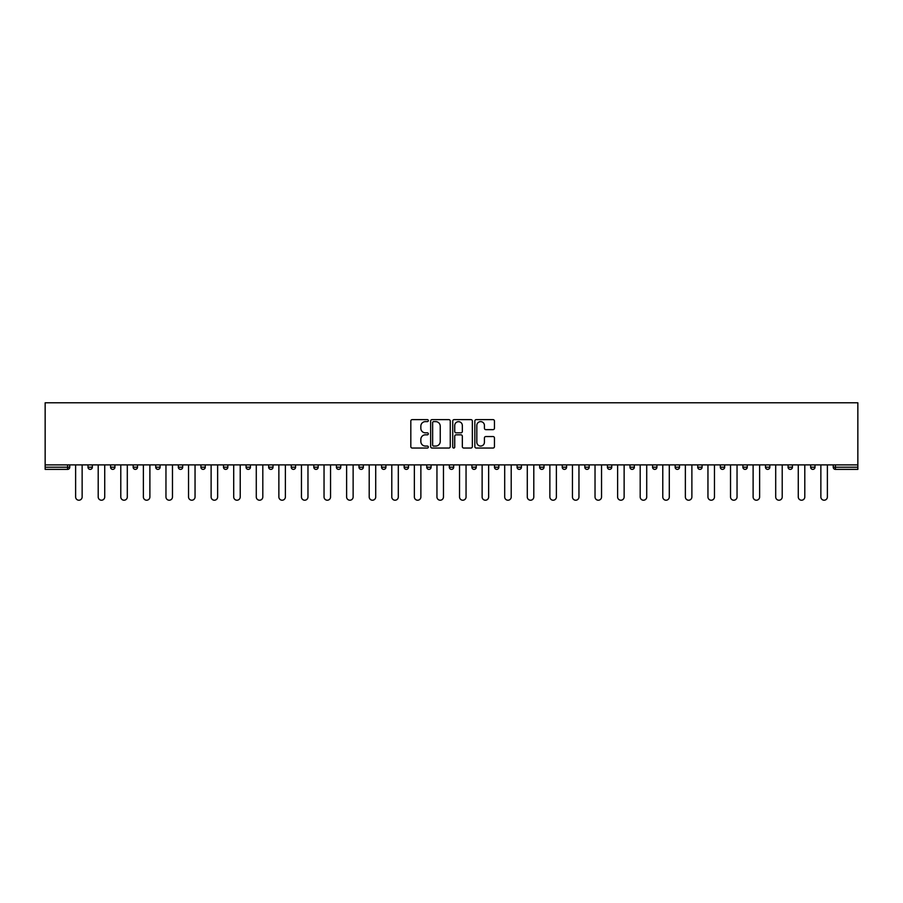 <?xml version="1.0" encoding="UTF-8"?>
<svg xmlns="http://www.w3.org/2000/svg" width="903" height="903" viewBox="0 0 903 903"><rect width="100%" height="100%" fill="white"/><g stroke="black" fill="none" stroke-linecap="round" stroke-linejoin="round"><path stroke-width="1.35" d="M428.338 420.629A0.993 0.993 0 0 0 427.345 419.624L412.242 419.624A1.422 1.422 0 0 0 410.82 421.046L410.82 446.624A1.422 1.422 0 0 0 412.242 448.046L427.345 448.046A0.993 0.993 0 0 0 428.338 447.053A0.993 0.993 0 0 0 427.345 446.059L425.392 446.059A4.549 4.549 0 0 1 420.843 441.511L420.843 439.377A4.549 4.549 0 0 1 425.392 434.828L427.345 434.828A0.993 0.993 0 0 0 428.338 433.835A0.993 0.993 0 0 0 427.345 432.842L425.392 432.842A4.549 4.549 0 0 1 420.843 428.293L420.843 426.171A4.549 4.549 0 0 1 425.392 421.622L427.345 421.622A0.993 0.993 0 0 0 428.338 420.629M493.027 429.647A1.422 1.422 0 0 0 494.449 428.225L494.449 421.046A1.422 1.422 0 0 0 493.027 419.624L476.265 419.624A1.422 1.422 0 0 0 474.843 421.046L474.843 446.624A1.422 1.422 0 0 0 476.265 448.046L493.027 448.046A1.422 1.422 0 0 0 494.449 446.624L494.449 437.955A1.422 1.422 0 0 0 493.027 436.544L485.848 436.544A1.422 1.422 0 0 0 484.426 437.955L484.426 442.256A3.804 3.804 0 0 1 480.633 446.059A3.804 3.804 0 0 1 476.829 442.256L476.829 425.415A3.804 3.804 0 0 1 480.633 421.622A3.804 3.804 0 0 1 484.426 425.415L484.426 428.225A1.422 1.422 0 0 0 485.848 429.647L493.027 429.647M857.85 464.887L45.15 464.887L45.15 402.783L857.85 402.783L857.85 469.379L835.41 469.379A2.167 2.167 0 0 1 833.243 467.212L833.243 464.887M450.258 421.046A1.422 1.422 0 0 0 448.836 419.624L432.063 419.624A1.422 1.422 0 0 0 430.652 421.046L430.652 446.624A1.422 1.422 0 0 0 432.063 448.046L448.836 448.046A1.422 1.422 0 0 0 450.258 446.624L450.258 421.046M454.164 419.624L470.937 419.624A1.422 1.422 0 0 1 472.348 421.046L472.348 446.624A1.422 1.422 0 0 1 470.937 448.046L463.758 448.046A1.422 1.422 0 0 1 462.336 446.624L462.336 436.251A1.422 1.422 0 0 0 460.914 434.828L456.15 434.828A1.422 1.422 0 0 0 454.728 436.251L454.728 447.053A0.993 0.993 0 0 1 453.735 448.046A0.993 0.993 0 0 1 452.742 447.053L452.742 421.046A1.422 1.422 0 0 1 454.164 419.624M69.757 464.887L69.757 467.212A2.167 2.167 0 0 1 67.59 469.379L45.15 469.379L45.15 467.212L67.59 467.212L67.59 464.887M45.15 464.887L45.15 467.212M87.997 464.887L87.997 467.212L87.997 464.887M67.59 469.379A2.167 2.167 0 0 0 69.757 467.212A2.167 2.167 0 0 1 67.59 469.379L67.59 467.212L69.757 467.212M90.176 469.379A2.167 2.167 0 0 1 87.997 467.212A2.167 2.167 0 0 0 90.176 469.379A2.167 2.167 0 0 0 92.343 467.212L92.343 464.887L92.343 467.212A2.167 2.167 0 0 1 90.176 469.379A2.167 2.167 0 0 1 87.997 467.212L92.343 467.212A2.167 2.167 0 0 1 90.176 469.379M110.584 464.887L110.584 467.212L110.584 464.887M114.929 464.887L114.929 467.212A2.167 2.167 0 0 1 112.751 469.379A2.167 2.167 0 0 1 110.584 467.212A2.167 2.167 0 0 0 112.751 469.379A2.167 2.167 0 0 0 114.929 467.212A2.167 2.167 0 0 1 112.751 469.379A2.167 2.167 0 0 1 110.584 467.212L114.929 467.212M133.17 464.887L133.17 467.212L133.17 464.887M137.504 464.887L137.504 467.212L137.504 464.887M155.745 467.212A2.167 2.167 0 0 0 157.923 469.379A2.167 2.167 0 0 0 160.091 467.212A2.167 2.167 0 0 1 157.923 469.379A2.167 2.167 0 0 0 160.091 467.212L160.091 464.887L160.091 467.212L155.745 467.212A2.167 2.167 0 0 0 157.923 469.379A2.167 2.167 0 0 1 155.745 467.212L155.745 464.887M178.331 464.887L178.331 467.212L178.331 464.887M182.677 464.887L182.677 467.212L182.677 464.887M205.263 464.887L205.263 467.212A2.167 2.167 0 0 1 203.085 469.379A2.167 2.167 0 0 1 200.917 467.212L200.917 464.887M225.671 469.379A2.167 2.167 0 0 0 227.838 467.212L227.838 464.887L227.838 467.212A2.167 2.167 0 0 1 225.671 469.379A2.167 2.167 0 0 1 223.492 467.212L223.492 464.887M246.079 464.887L246.079 467.212L246.079 464.887M250.424 464.887L250.424 467.212A2.167 2.167 0 0 1 248.257 469.379A2.167 2.167 0 0 1 246.079 467.212L250.424 467.212A2.167 2.167 0 0 1 248.257 469.379M273.011 464.887L273.011 467.212A2.167 2.167 0 0 1 270.832 469.379A2.167 2.167 0 0 1 268.665 467.212L268.665 464.887M293.419 469.379A2.167 2.167 0 0 0 295.586 467.212L295.586 464.887L295.586 467.212A2.167 2.167 0 0 1 293.419 469.379A2.167 2.167 0 0 1 291.251 467.212L291.251 464.887M318.172 464.887L318.172 467.212A2.167 2.167 0 0 1 316.005 469.379A2.167 2.167 0 0 1 313.826 467.212L313.826 464.887M336.413 464.887L336.413 467.212L336.413 464.887M340.758 464.887L340.758 467.212A2.167 2.167 0 0 1 338.58 469.379A2.167 2.167 0 0 1 336.413 467.212L340.758 467.212A2.167 2.167 0 0 1 338.58 469.379M363.345 464.887L363.345 467.212L358.999 467.212A2.167 2.167 0 0 0 361.166 469.379A2.167 2.167 0 0 1 358.999 467.212L358.999 464.887M383.752 469.379A2.167 2.167 0 0 0 385.92 467.212L385.92 464.887L385.92 467.212A2.167 2.167 0 0 1 383.752 469.379A2.167 2.167 0 0 1 381.574 467.212L381.574 464.887M408.506 464.887L408.506 467.212A2.167 2.167 0 0 1 406.339 469.379A2.167 2.167 0 0 1 404.16 467.212L404.16 464.887M426.747 464.887L426.747 467.212L426.747 464.887M431.092 464.887L431.092 467.212A2.167 2.167 0 0 1 428.914 469.379A2.167 2.167 0 0 1 426.747 467.212L431.092 467.212A2.167 2.167 0 0 1 428.914 469.379M453.667 464.887L453.667 467.212A2.167 2.167 0 0 1 451.5 469.379A2.167 2.167 0 0 1 449.333 467.212L449.333 464.887M471.908 467.212L476.253 467.212A2.167 2.167 0 0 1 474.086 469.379A2.167 2.167 0 0 0 476.253 467.212L476.253 464.887L476.253 467.212A2.167 2.167 0 0 1 474.086 469.379A2.167 2.167 0 0 1 471.908 467.212L471.908 464.887M498.84 464.887L498.84 467.212A2.167 2.167 0 0 1 496.661 469.379A2.167 2.167 0 0 1 494.494 467.212L494.494 464.887M517.08 464.887L517.08 467.212L517.08 464.887M521.426 464.887L521.426 467.212L521.426 464.887M539.655 464.887L539.655 467.212L539.655 464.887M544.001 464.887L544.001 467.212A2.167 2.167 0 0 1 541.834 469.379A2.167 2.167 0 0 1 539.655 467.212L544.001 467.212A2.167 2.167 0 0 1 541.834 469.379M562.242 464.887L562.242 467.212L562.242 464.887M566.587 464.887L566.587 467.212L566.587 464.887M584.828 464.887L584.828 467.212L584.828 464.887M589.174 464.887L589.174 467.212A2.167 2.167 0 0 1 586.995 469.379A2.167 2.167 0 0 1 584.828 467.212A2.167 2.167 0 0 0 586.995 469.379A2.167 2.167 0 0 0 589.174 467.212A2.167 2.167 0 0 1 586.995 469.379A2.167 2.167 0 0 1 584.828 467.212L589.174 467.212M611.749 464.887L611.749 467.212A2.167 2.167 0 0 1 609.581 469.379A2.167 2.167 0 0 1 607.414 467.212L607.414 464.887M634.335 464.887L634.335 467.212L629.989 467.212A2.167 2.167 0 0 0 632.168 469.379A2.167 2.167 0 0 1 629.989 467.212L629.989 464.887M656.921 464.887L656.921 467.212A2.167 2.167 0 0 1 654.743 469.379A2.167 2.167 0 0 1 652.576 467.212L652.576 464.887M675.162 464.887L675.162 467.212L675.162 464.887M679.507 464.887L679.507 467.212A2.167 2.167 0 0 1 677.329 469.379A2.167 2.167 0 0 1 675.162 467.212A2.167 2.167 0 0 0 677.329 469.379A2.167 2.167 0 0 1 675.162 467.212L679.507 467.212A2.167 2.167 0 0 1 677.329 469.379M702.082 464.887L702.082 467.212A2.167 2.167 0 0 1 699.915 469.379A2.167 2.167 0 0 1 697.737 467.212L697.737 464.887M724.669 464.887L724.669 467.212L720.323 467.212A2.167 2.167 0 0 0 722.502 469.379A2.167 2.167 0 0 1 720.323 467.212L720.323 464.887M747.255 464.887L747.255 467.212A2.167 2.167 0 0 1 745.077 469.379A2.167 2.167 0 0 1 742.909 467.212L742.909 464.887M769.83 464.887L769.83 467.212L765.496 467.212A2.167 2.167 0 0 0 767.663 469.379A2.167 2.167 0 0 1 765.496 467.212L765.496 464.887M792.416 464.887L792.416 467.212A2.167 2.167 0 0 1 790.249 469.379A2.167 2.167 0 0 1 788.071 467.212L788.071 464.887M815.003 464.887L815.003 467.212L810.657 467.212A2.167 2.167 0 0 0 812.824 469.379A2.167 2.167 0 0 1 810.657 467.212L810.657 464.887M135.337 469.379A2.167 2.167 0 0 1 133.17 467.212A2.167 2.167 0 0 0 135.337 469.379A2.167 2.167 0 0 0 137.504 467.212A2.167 2.167 0 0 1 135.337 469.379A2.167 2.167 0 0 1 133.17 467.212L137.504 467.212A2.167 2.167 0 0 1 135.337 469.379M180.498 469.379A2.167 2.167 0 0 1 178.331 467.212A2.167 2.167 0 0 0 180.498 469.379A2.167 2.167 0 0 0 182.677 467.212A2.167 2.167 0 0 1 180.498 469.379A2.167 2.167 0 0 1 178.331 467.212L182.677 467.212A2.167 2.167 0 0 1 180.498 469.379M361.166 469.379A2.167 2.167 0 0 0 363.345 467.212A2.167 2.167 0 0 1 361.166 469.379A2.167 2.167 0 0 1 358.999 467.212M519.248 469.379A2.167 2.167 0 0 1 517.08 467.212L521.426 467.212A2.167 2.167 0 0 1 519.248 469.379A2.167 2.167 0 0 0 521.426 467.212A2.167 2.167 0 0 1 519.248 469.379M564.42 469.379A2.167 2.167 0 0 1 562.242 467.212A2.167 2.167 0 0 0 564.42 469.379A2.167 2.167 0 0 0 566.587 467.212A2.167 2.167 0 0 1 564.42 469.379A2.167 2.167 0 0 1 562.242 467.212L566.587 467.212M632.168 469.379A2.167 2.167 0 0 0 634.335 467.212A2.167 2.167 0 0 1 632.168 469.379A2.167 2.167 0 0 1 629.989 467.212M722.502 469.379A2.167 2.167 0 0 0 724.669 467.212A2.167 2.167 0 0 1 722.502 469.379A2.167 2.167 0 0 1 720.323 467.212M769.83 467.212A2.167 2.167 0 0 1 767.663 469.379A2.167 2.167 0 0 0 769.83 467.212A2.167 2.167 0 0 1 767.663 469.379A2.167 2.167 0 0 1 765.496 467.212M812.824 469.379A2.167 2.167 0 0 0 815.003 467.212A2.167 2.167 0 0 1 812.824 469.379A2.167 2.167 0 0 1 810.657 467.212M433.632 421.622A0.993 0.993 0 0 0 432.639 422.615L432.639 445.066A0.993 0.993 0 0 0 433.632 446.059L435.697 446.059A4.549 4.549 0 0 0 440.235 441.511L440.235 426.171A4.549 4.549 0 0 0 435.697 421.622L433.632 421.622M462.336 425.494A3.804 3.804 0 0 0 458.532 421.69A3.804 3.804 0 0 0 454.728 425.494L454.728 431.42A1.422 1.422 0 0 0 456.15 432.842L460.914 432.842A1.422 1.422 0 0 0 462.336 431.42L462.336 425.494M75.626 496.955L75.626 464.887L75.626 496.955A3.262 3.262 0 0 0 78.877 500.217A3.262 3.262 0 0 0 82.139 496.955L82.139 464.887M98.201 496.955L98.201 464.887L98.201 496.955A3.262 3.262 0 0 0 101.463 500.217A3.262 3.262 0 0 0 104.725 496.955L104.725 464.887M120.788 496.955L120.788 464.887L120.788 496.955A3.262 3.262 0 0 0 124.05 500.217A3.262 3.262 0 0 0 127.3 496.955L127.3 464.887M143.374 496.955L143.374 464.887L143.374 496.955A3.262 3.262 0 0 0 146.625 500.217A3.262 3.262 0 0 0 149.887 496.955L149.887 464.887M165.96 496.955L165.96 464.887L165.96 496.955A3.262 3.262 0 0 0 169.211 500.217A3.262 3.262 0 0 0 172.473 496.955L172.473 464.887M188.535 496.955L188.535 464.887L188.535 496.955A3.262 3.262 0 0 0 191.797 500.217A3.262 3.262 0 0 0 195.048 496.955L195.048 464.887M211.121 496.955L211.121 464.887L211.121 496.955A3.262 3.262 0 0 0 214.383 500.217A3.262 3.262 0 0 0 217.634 496.955L217.634 464.887M233.708 496.955L233.708 464.887L233.708 496.955A3.262 3.262 0 0 0 236.958 500.217A3.262 3.262 0 0 0 240.221 496.955L240.221 464.887M256.283 496.955L256.283 464.887L256.283 496.955A3.262 3.262 0 0 0 259.545 500.217A3.262 3.262 0 0 0 262.807 496.955L262.807 464.887M278.869 496.955L278.869 464.887L278.869 496.955A3.262 3.262 0 0 0 282.131 500.217A3.262 3.262 0 0 0 285.382 496.955L285.382 464.887M301.455 496.955L301.455 464.887L301.455 496.955A3.262 3.262 0 0 0 304.706 500.217A3.262 3.262 0 0 0 307.968 496.955L307.968 464.887M324.042 496.955L324.042 464.887L324.042 496.955A3.262 3.262 0 0 0 327.292 500.217A3.262 3.262 0 0 0 330.554 496.955L330.554 464.887M346.617 496.955L346.617 464.887L346.617 496.955A3.262 3.262 0 0 0 349.879 500.217A3.262 3.262 0 0 0 353.129 496.955L353.129 464.887M369.203 496.955L369.203 464.887L369.203 496.955A3.262 3.262 0 0 0 372.465 500.217A3.262 3.262 0 0 0 375.716 496.955L375.716 464.887M391.789 496.955L391.789 464.887L391.789 496.955A3.262 3.262 0 0 0 395.04 500.217A3.262 3.262 0 0 0 398.302 496.955L398.302 464.887M414.364 496.955L414.364 464.887L414.364 496.955A3.262 3.262 0 0 0 417.626 500.217A3.262 3.262 0 0 0 420.877 496.955L420.877 464.887M436.95 496.955L436.95 464.887L436.95 496.955A3.262 3.262 0 0 0 440.212 500.217A3.262 3.262 0 0 0 443.463 496.955L443.463 464.887M459.537 496.955L459.537 464.887L459.537 496.955A3.262 3.262 0 0 0 462.787 500.217A3.262 3.262 0 0 0 466.05 496.955L466.05 464.887M482.123 496.955L482.123 464.887L482.123 496.955A3.262 3.262 0 0 0 485.374 500.217A3.262 3.262 0 0 0 488.636 496.955L488.636 464.887M504.698 496.955L504.698 464.887L504.698 496.955A3.262 3.262 0 0 0 507.96 500.217A3.262 3.262 0 0 0 511.211 496.955L511.211 464.887M527.284 496.955L527.284 464.887L527.284 496.955A3.262 3.262 0 0 0 530.535 500.217A3.262 3.262 0 0 0 533.797 496.955L533.797 464.887M549.871 496.955L549.871 464.887L549.871 496.955A3.262 3.262 0 0 0 553.121 500.217A3.262 3.262 0 0 0 556.383 496.955L556.383 464.887M572.446 496.955L572.446 464.887L572.446 496.955A3.262 3.262 0 0 0 575.708 500.217A3.262 3.262 0 0 0 578.958 496.955L578.958 464.887M595.032 496.955L595.032 464.887L595.032 496.955A3.262 3.262 0 0 0 598.294 500.217A3.262 3.262 0 0 0 601.545 496.955L601.545 464.887M617.618 496.955L617.618 464.887L617.618 496.955A3.262 3.262 0 0 0 620.869 500.217A3.262 3.262 0 0 0 624.131 496.955L624.131 464.887M640.193 496.955L640.193 464.887L640.193 496.955A3.262 3.262 0 0 0 643.455 500.217A3.262 3.262 0 0 0 646.717 496.955L646.717 464.887M662.779 496.955L662.779 464.887L662.779 496.955A3.262 3.262 0 0 0 666.042 500.217A3.262 3.262 0 0 0 669.292 496.955L669.292 464.887M685.366 496.955L685.366 464.887L685.366 496.955A3.262 3.262 0 0 0 688.617 500.217A3.262 3.262 0 0 0 691.879 496.955L691.879 464.887M707.952 496.955L707.952 464.887L707.952 496.955A3.262 3.262 0 0 0 711.203 500.217A3.262 3.262 0 0 0 714.465 496.955L714.465 464.887M730.527 496.955L730.527 464.887L730.527 496.955A3.262 3.262 0 0 0 733.789 500.217A3.262 3.262 0 0 0 737.04 496.955L737.04 464.887M753.113 496.955L753.113 464.887L753.113 496.955A3.262 3.262 0 0 0 756.375 500.217A3.262 3.262 0 0 0 759.626 496.955L759.626 464.887M775.7 496.955L775.7 464.887L775.7 496.955A3.262 3.262 0 0 0 778.95 500.217A3.262 3.262 0 0 0 782.212 496.955L782.212 464.887M798.275 496.955L798.275 464.887L798.275 496.955A3.262 3.262 0 0 0 801.537 500.217A3.262 3.262 0 0 0 804.799 496.955L804.799 464.887M820.861 496.955L820.861 464.887L820.861 496.955A3.262 3.262 0 0 0 824.123 500.217A3.262 3.262 0 0 0 827.374 496.955L827.374 464.887M835.41 464.887L835.41 467.212L857.85 467.212M833.243 467.212L835.41 467.212L835.41 469.379M203.085 469.379A2.167 2.167 0 0 0 205.263 467.212L200.917 467.212M227.838 467.212L223.492 467.212M270.832 469.379A2.167 2.167 0 0 0 273.011 467.212L268.665 467.212M295.586 467.212L291.251 467.212M316.005 469.379A2.167 2.167 0 0 0 318.172 467.212L313.826 467.212M385.92 467.212L381.574 467.212M406.339 469.379A2.167 2.167 0 0 0 408.506 467.212L404.16 467.212M451.5 469.379A2.167 2.167 0 0 0 453.667 467.212L449.333 467.212M496.661 469.379A2.167 2.167 0 0 0 498.84 467.212L494.494 467.212M609.581 469.379A2.167 2.167 0 0 0 611.749 467.212L607.414 467.212M654.743 469.379A2.167 2.167 0 0 0 656.921 467.212L652.576 467.212M699.915 469.379A2.167 2.167 0 0 0 702.082 467.212L697.737 467.212M745.077 469.379A2.167 2.167 0 0 0 747.255 467.212L742.909 467.212M790.249 469.379A2.167 2.167 0 0 0 792.416 467.212L788.071 467.212"/></g></svg>
